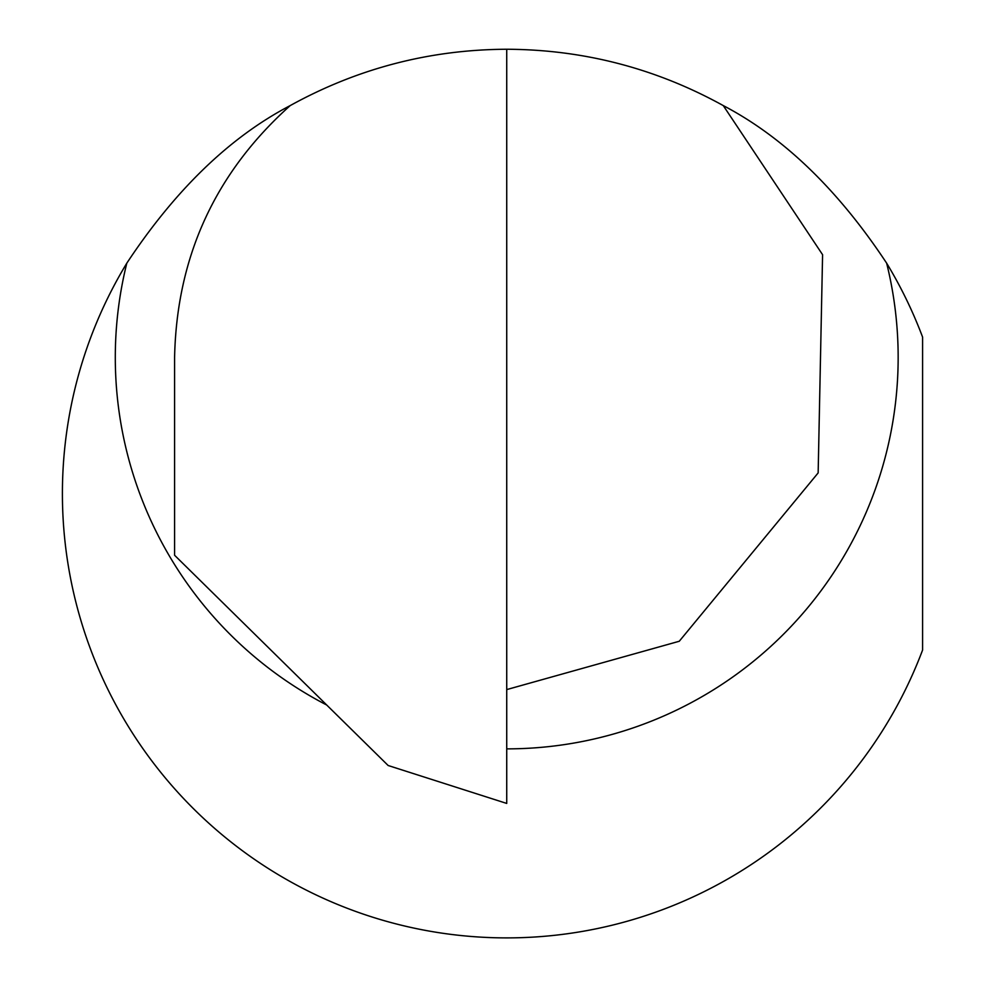 <?xml version="1.0" encoding="UTF-8"?>
<svg xmlns="http://www.w3.org/2000/svg" width="985" height="985" viewBox="0 0 985 985"><rect width="100%" height="100%" fill="white"/><g stroke="black" fill="none" stroke-linecap="round" stroke-linejoin="round"><path stroke-width="1.48" d="M326.724 705.026A391.439 391.439 0 0 1 126.819 263.155C175.478 189.612 229.936 137.087 290.193 105.592C357.58 68.384 429.755 49.595 506.733 49.25C583.699 49.595 655.887 68.384 723.273 105.592L822.586 254.696L818.153 472.911L679.256 641.26L506.733 689.586M126.819 263.155A444.321 444.321 0 0 0 312.454 893.173A444.321 444.321 0 0 0 922.588 650.038L922.588 337.104A444.321 444.321 0 0 0 886.635 263.155C838.038 189.699 783.58 137.174 723.273 105.592M506.733 49.25L506.733 803.428L388.152 765.505L174.591 555.257L174.591 357.444C176.672 256.765 215.21 172.806 290.193 105.592M886.635 263.155A391.439 391.439 0 0 1 506.733 748.871"/></g></svg>
